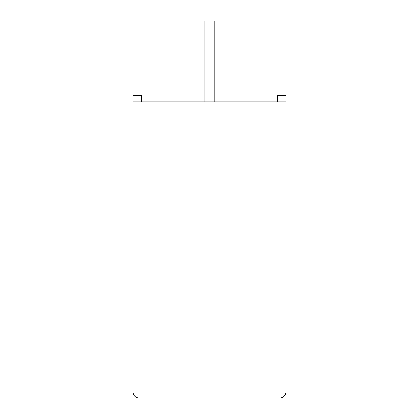 <?xml version="1.0" encoding="UTF-8"?>
<svg xmlns="http://www.w3.org/2000/svg" width="419" height="419" viewBox="0 0 419 419"><rect width="100%" height="100%" fill="white"/><g stroke="black" fill="none" stroke-linecap="round" stroke-linejoin="round"><path stroke-width="0.63" d="M214.758 101.848L214.758 20.95L204.179 20.95L204.179 101.848M286.009 101.848L132.928 101.848L132.928 391.828C133.326 395.578 135.4 397.652 139.15 398.05L279.787 398.05C283.537 397.652 285.611 395.578 286.009 391.828L286.009 95.621L277.284 95.621L277.284 101.848M132.928 101.848L132.928 95.621L141.653 95.621L141.653 101.848M279.787 398.05C283.537 397.652 285.611 395.578 286.009 391.828L132.928 391.828C133.326 395.578 135.4 397.652 139.15 398.05M286.009 277.394L286.009 235.818M286.072 277.394L286.009 287.34"/></g></svg>
